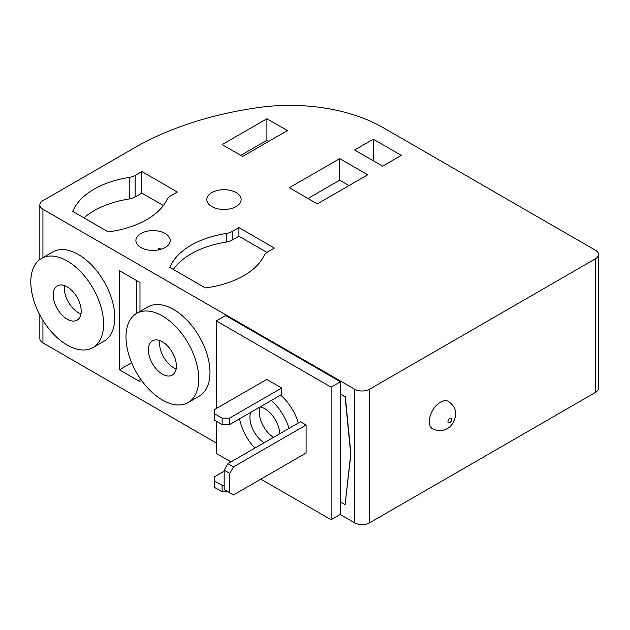 <?xml version="1.0" encoding="UTF-8"?>
<svg xmlns="http://www.w3.org/2000/svg" width="630" height="630" viewBox="0 0 630 630"><rect width="100%" height="100%" fill="white"/><g stroke="black" fill="none" stroke-linecap="round" stroke-linejoin="round"><path stroke-width="0.94" d="M273.459 437.385A21.113 12.191 60 0 1 260.009 407.004M279.767 433.739A21.113 12.191 -120 0 0 264.852 408.728A21.113 12.191 -120 0 0 260.19 406.901M250.669 412.39A21.113 12.191 -120 0 0 264.127 442.772M289.012 428.408A36.957 21.333 -120 0 0 271.325 400.467M280.657 395.081A36.957 21.333 60 0 1 298.344 423.013M440.488 402.153A15.837 9.143 120 0 0 430.14 416.115A15.837 9.143 120 0 0 432.574 428.802C438.07 431.337 442.914 431.29 447.087 428.676C450.765 426.896 453.458 423.179 455.167 417.533C455.844 411.437 456.207 407.334 448.41 401.373A15.837 9.143 120 0 0 440.488 402.153M64.63 285.65A19.798 11.427 -120 0 0 78.396 312.716A19.798 11.427 -120 0 0 80.955 313.921M67.197 286.855A19.798 11.427 -120 0 0 57.299 285.87A19.798 11.427 -120 0 0 54.267 301.738A19.798 11.427 -120 0 0 67.197 319.182A19.798 11.427 -120 0 0 77.096 320.166A19.798 11.427 -120 0 0 80.128 304.298A19.798 11.427 -120 0 0 67.197 286.855M67.197 345.043A51.471 29.72 -120 0 0 92.933 347.595A51.471 29.72 -120 0 0 100.824 306.345A51.471 29.72 -120 0 0 67.197 260.993A51.471 29.72 -120 0 0 41.462 258.442A51.471 29.72 -120 0 0 33.571 299.683A51.471 29.72 -120 0 0 67.197 345.043M92.933 347.595L104.131 341.129A51.471 29.72 -120 0 0 112.022 299.88A51.471 29.72 -120 0 0 78.396 254.528A51.471 29.72 -120 0 0 52.66 251.976L41.462 258.442M159.823 340.602A19.798 11.427 -120 0 0 173.589 367.676A19.798 11.427 -120 0 0 176.148 368.881M162.39 341.814A19.798 11.427 -120 0 0 152.491 340.83A19.798 11.427 -120 0 0 149.452 356.69A19.798 11.427 -120 0 0 162.39 374.141A19.798 11.427 -120 0 0 172.281 375.118A19.798 11.427 -120 0 0 175.321 359.257A19.798 11.427 -120 0 0 162.39 341.814M162.39 400.003A51.471 29.72 -120 0 0 188.126 402.554A51.471 29.72 -120 0 0 196.009 361.305A51.471 29.72 -120 0 0 162.39 315.945A51.471 29.72 -120 0 0 136.647 313.401A51.471 29.72 -120 0 0 128.764 354.643A51.471 29.72 -120 0 0 162.39 400.003M188.126 402.554L199.324 396.089A51.471 29.72 -120 0 0 207.215 354.84A51.471 29.72 -120 0 0 173.589 309.48A51.471 29.72 -120 0 0 147.853 306.936L136.647 313.401M236.116 192.56A17.16 9.907 0 0 0 217.413 190.417A17.16 9.907 0 0 0 206.821 199.568A17.16 9.907 0 0 0 211.845 206.569A17.16 9.907 0 0 0 230.548 208.719A17.16 9.907 0 0 0 241.14 199.568A17.16 9.907 0 0 0 236.116 192.56M161.508 249.133A17.16 9.907 0 0 0 158.217 248.314L158.217 249.96M136.694 313.378L136.694 280.641M165.186 233.509A17.16 9.907 0 0 0 146.491 231.368A17.16 9.907 0 0 0 135.899 240.518A17.16 9.907 0 0 0 140.923 247.519A17.16 9.907 0 0 0 159.618 249.669A17.16 9.907 0 0 0 170.21 240.518A17.16 9.907 0 0 0 165.186 233.509M257.284 107.722A263.962 152.397 0 0 0 134.387 147.845L42.934 200.647A10.56 6.095 0 0 0 39.84 204.955A10.56 6.095 0 0 0 42.934 209.262L354.635 389.222A10.56 6.095 0 0 0 369.566 389.222L595.405 258.836A10.56 6.095 0 0 0 598.5 254.528A10.56 6.095 0 0 0 595.405 250.212L383.174 127.677A131.977 76.198 0 0 0 257.284 107.722M260.844 479.154L331.112 519.726L331.112 387.174L216.326 320.906L216.326 408.516M216.326 421.226L216.326 453.45L230.982 461.908M214.649 413.792L214.649 420.257L222.114 424.573L229.58 424.573L281.657 394.506L281.657 388.041L266.726 379.418L214.649 409.484L214.649 413.792L222.114 418.107L229.58 418.107L281.657 388.041M306.101 424.998L300.502 421.769L227.902 463.688L233.502 466.917L229.769 473.382L229.769 492.786L233.502 494.936L306.101 453.017L306.101 424.998L233.502 466.917M331.112 519.726L340.444 514.332L340.444 381.788L225.658 315.52L216.326 320.906M340.444 501.945L345.114 504.638L350.713 453.986L345.114 396.876L340.444 394.183M139.986 311.472L139.986 282.539L119.456 270.687L119.456 369.826L139.986 381.685L139.986 378.173M39.84 314.945L39.84 338.578A10.56 6.095 0 0 0 42.934 342.893L216.326 443M340.168 514.497L354.635 522.845A10.56 6.095 0 0 0 369.566 522.845L595.405 392.459A10.56 6.095 0 0 0 598.5 388.151L598.5 254.528M345.114 504.638L350.902 453.883L345.303 396.766L340.444 393.963M267.624 251.953L274.373 248.062L238.912 227.588L232.163 231.478A13.199 7.623 180 0 1 226.296 233.446A79.191 45.722 0 0 0 169.856 267.459L205.317 287.934A79.191 45.722 0 0 0 264.222 255.339A13.199 7.623 180 0 1 267.624 251.953M170.572 195.922L177.321 192.024L141.852 171.549L135.111 175.447A13.199 7.623 180 0 1 129.237 177.408A79.191 45.722 0 0 0 72.796 211.42L108.258 231.895A79.191 45.722 0 0 0 167.171 199.308A13.199 7.623 180 0 1 170.572 195.922M242.644 156.46L287.438 130.599L266.907 118.747L222.114 144.609L242.644 156.46M382.63 166.162L401.294 155.389L373.299 139.222L354.635 149.995L382.63 166.162M317.307 203.876L367.7 174.786L339.704 158.618L289.304 187.716L317.307 203.876M131.67 362.778L119.456 369.826M349.036 185.559L339.704 180.172L307.968 198.489M339.704 180.172L339.704 158.618M373.299 160.776L373.299 139.222M268.774 141.38L266.907 140.301L240.778 155.389M266.907 140.301L266.907 118.747M163.383 205.53L141.852 193.103L135.111 197.001A13.199 7.623 180 0 1 129.237 198.962A79.191 45.722 0 0 0 83.963 217.87M141.852 193.103L141.852 171.549M266.939 252.386L238.912 236.203L232.163 240.101A13.199 7.623 180 0 1 226.296 242.07A79.191 45.722 0 0 0 173.368 269.482M238.912 236.203L238.912 227.588M331.112 387.174L340.444 381.788M239.542 418.824A36.957 21.333 -120 0 0 254.89 448.103M229.58 424.573L229.58 418.107M222.114 424.573L222.114 418.107M224.17 471.232L214.649 476.729L214.649 487.502L222.114 491.809L228.084 491.809M214.649 481.036L222.114 485.344L222.114 491.809M222.114 485.344L224.17 485.344M227.902 463.688L224.17 470.153L224.17 489.549L229.769 492.786M224.17 470.153L229.769 473.382M449.82 422.628A2.638 1.528 -60 0 1 447.954 421.557A2.638 1.528 -60 0 1 449.82 418.32A2.638 1.528 -60 0 1 451.686 419.399A2.638 1.528 -60 0 1 449.82 422.628M42.934 320.331L42.934 342.893M354.635 389.222L354.635 522.845M42.934 209.262L42.934 257.591M369.566 389.222L369.566 522.845M595.405 258.836L595.405 392.459M129.237 198.962L129.237 177.408M135.111 197.001L135.111 175.447M226.296 242.07L226.296 233.446M232.163 240.101L232.163 231.478M39.84 204.955L39.84 259.505"/></g></svg>
